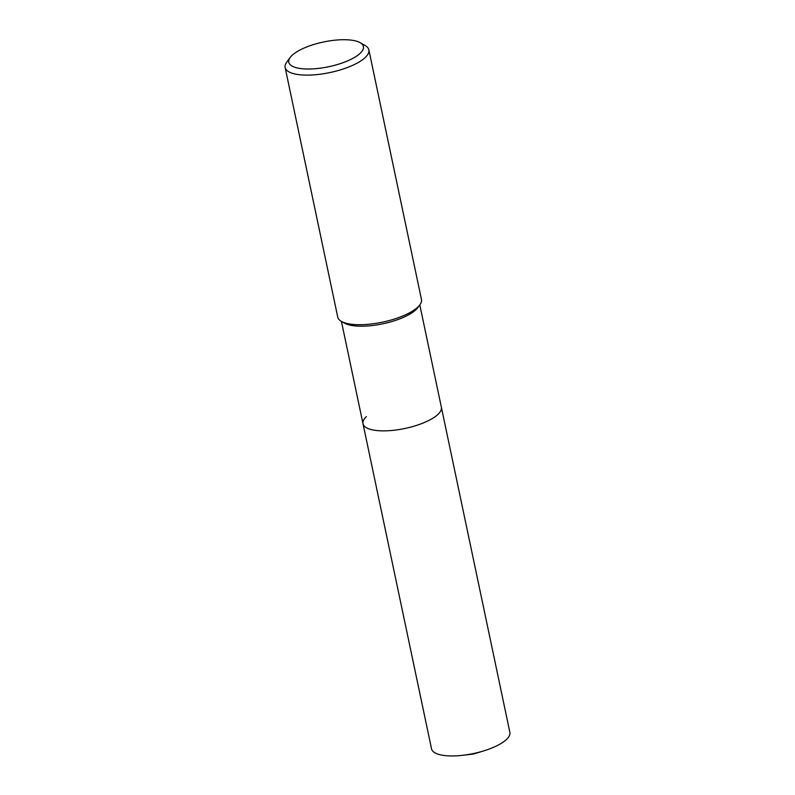 <?xml version="1.0" encoding="UTF-8"?>
<svg xmlns="http://www.w3.org/2000/svg" width="795" height="795" viewBox="0 0 795 795"><rect width="100%" height="100%" fill="white"/><g stroke="black" fill="none" stroke-linecap="round" stroke-linejoin="round"><path stroke-width="1.19" d="M360.105 42.662L365.163 45.534A42.781 14.191 168.1 0 1 368.86 49.846L421.459 299.447A42.781 14.191 168.1 0 1 419.82 304.892L417.772 307.645A40.038 13.277 168.1 0 1 415.964 309.653A40.038 13.277 168.1 0 1 380.278 324.32A40.038 13.277 168.1 0 1 344.424 323.108L341.433 321.409A42.781 14.191 168.1 0 1 337.736 317.096L285.137 67.496A42.781 14.191 168.1 0 1 286.776 62.05L290.245 57.379A38.13 12.641 168.1 0 1 291.964 55.471A38.13 12.641 168.1 0 1 325.95 41.509A38.13 12.641 168.1 0 1 360.105 42.662A38.13 12.641 168.1 0 1 360.215 53.265A38.13 12.641 168.1 0 1 313.081 68.877A38.13 12.641 168.1 0 1 290.245 57.379M419.8 304.912L441.364 407.219A40.038 13.277 168.1 0 1 438.025 414.324A40.038 13.277 168.1 0 1 395.324 430.085A40.038 13.277 168.1 0 1 363.017 423.735A40.038 13.277 168.1 0 1 366.356 416.63M419.82 304.892A42.781 14.191 168.1 0 1 417.892 307.039A42.781 14.191 168.1 0 1 379.762 322.7A42.781 14.191 168.1 0 1 341.433 321.409L431.526 748.82A40.038 13.277 168.1 0 0 463.157 755.25A40.038 13.277 168.1 0 0 483.519 750.957A40.038 13.277 168.1 0 0 506.534 739.41A40.038 13.277 168.1 0 0 509.863 732.304L441.364 407.219A40.038 13.277 168.1 0 1 438.025 414.324A40.038 13.277 168.1 0 1 395.324 430.085A40.038 13.277 168.1 0 1 363.017 423.735M368.86 49.846A42.781 14.191 168.1 0 1 365.293 57.439A42.781 14.191 168.1 0 1 319.66 74.283A42.781 14.191 168.1 0 1 285.137 67.496M463.157 755.25L473.532 754.018L483.519 750.957"/></g></svg>
